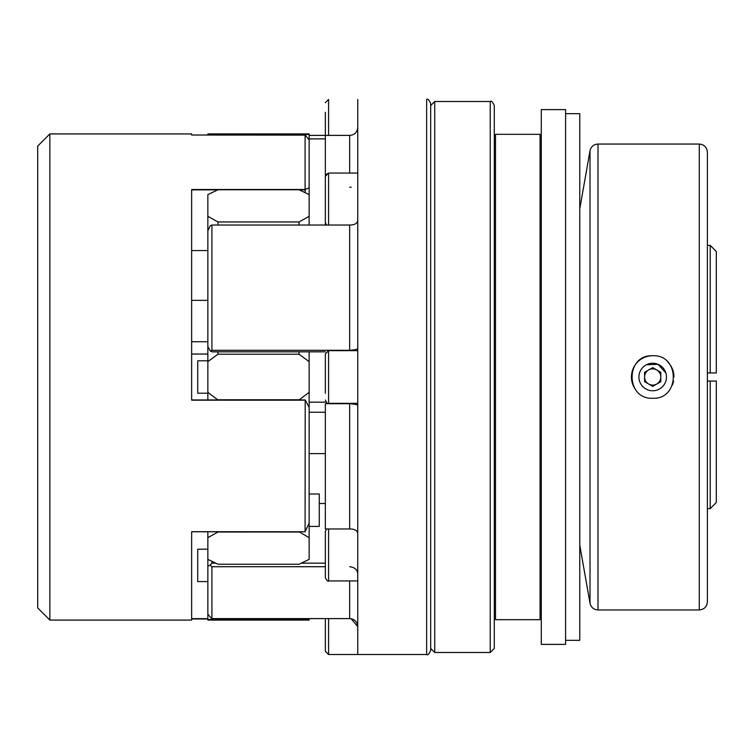 <?xml version="1.0" encoding="UTF-8"?>
<svg xmlns="http://www.w3.org/2000/svg" width="754" height="754" viewBox="0 0 754 754"><rect width="100%" height="100%" fill="white"/><g stroke="black" fill="none" stroke-linecap="round" stroke-linejoin="round"><path stroke-width="1.13" d="M301.308 563.153L325.342 563.153M357.754 533.464C357.283 530.477 354.578 528.978 349.658 528.969L325.342 528.969L325.342 403.692L349.658 403.692C354.568 404.106 357.273 404.653 357.754 405.313M349.658 566.716C354.568 567.319 357.273 569.581 357.754 573.502M211.912 561.353L211.912 563.153L210.196 565.095L211.912 566.716L325.342 566.716M211.912 563.153L215.691 563.153M211.912 566.716L211.912 618.61L210.206 616.97A205.606 37.521 -116.6 0 1 207.859 614.086L207.859 559.393L217.963 564.228L299.036 564.228L309.14 559.393L309.14 537.668L299.036 531.777M191.648 341.732L207.859 341.732M191.648 300.346L207.859 300.346M309.14 523.144L305.087 531.702L305.2 399.988L309.14 407.396L309.14 537.668M191.648 399.988L305.087 399.988M328.584 528.969L328.584 580.948C328.113 581.881 327.038 580.806 325.342 577.705L325.342 531.523L326.586 528.969M325.342 112.261L325.342 135.39L325.342 112.261M325.342 225.031L325.342 135.39L349.658 135.39C354.568 134.966 357.273 132.308 357.754 127.417M565.594 113.665L579.769 113.665L579.769 640.334L565.594 640.334M349.658 187.284L351.204 187.143M541.278 644.387L541.278 109.613L565.594 109.613L565.594 644.387L541.278 644.387M49.858 133.92L37.7 146.078L37.7 607.922L49.858 620.08L49.858 133.92L191.648 133.92L191.648 135.023L191.648 133.92M49.858 620.08L191.648 620.08L191.648 531.702L305.2 531.768L191.648 531.777M305.087 400.176L191.648 400.176L191.648 189.499L305.087 189.499L305.087 135.023L309.14 139.914L309.14 187.85L305.087 189.499M211.912 225.031L211.912 350.308L349.658 350.308L349.658 225.031L211.912 225.031L210.196 225.738A205.522 37.502 116.6 0 1 207.859 230.847L207.859 194.589L217.963 189.763L299.036 189.763L309.14 194.589L309.14 225.031M207.859 135.023L207.859 133.92L309.14 133.92L309.14 139.914M309.14 618.61L309.14 620.08L207.859 620.08L207.859 614.086M207.859 559.393L207.859 531.777M207.859 399.95L207.859 230.847M716.3 502.522L710.221 508.611L707.384 508.611L710.221 508.611L716.3 502.522L716.3 381.053L707.384 381.053M309.14 526.415L319.272 526.415L319.272 494.002L309.14 494.002M434.728 652.493L490.232 652.493L494.285 648.44L494.285 105.56C492.569 101.828 491.222 100.48 490.232 101.507L434.728 101.507L430.685 105.56L430.685 648.44L434.728 652.493L434.728 101.507M494.285 112.044L494.285 185.616M495.501 610.759L494.285 610.759L494.285 568.384M494.285 540.835L494.285 390.77M494.285 363.23L494.285 213.165M325.342 393.334L325.342 353.909L328.584 350.667L328.584 403.333C327.83 404.097 326.746 403.013 325.342 400.091M707.384 372.947L710.221 372.947L710.221 245.389L707.384 245.389M710.221 372.947L716.3 372.947L716.3 251.478L710.221 245.389L716.3 251.478M299.036 135.023L217.963 135.023M299.036 134.985L309.14 134.4M207.859 134.4L217.963 134.985M699.288 144.052C704.208 144.532 706.903 147.228 707.384 152.148L707.384 601.852C706.903 606.772 704.208 609.468 699.288 609.948L699.288 144.052L597.997 144.052L597.997 609.948C593.728 609.647 591.061 607.413 590.014 603.257L590.014 150.743C591.061 146.587 593.728 144.353 597.997 144.052M309.14 351.835L309.14 361.628L299.036 354.22L299.036 351.835L325.342 351.835M211.912 350.308L210.206 350.949L211.912 351.835L299.036 351.835M638.921 377A13.77 13.77 0 0 1 652.691 363.23A13.77 13.77 0 0 1 666.47 377A13.77 13.77 0 0 1 652.691 390.77A13.77 13.77 0 0 1 638.921 377M495.501 619.675L495.501 134.325L540.062 134.325L540.062 619.675L495.501 619.675M351.11 618.742L357.754 626.583C357.283 621.701 354.578 619.043 349.658 618.61L349.658 580.948M710.221 508.611L710.221 381.053M207.859 581.588L197.727 581.588L197.727 549.185L207.859 549.185M207.859 216.313L217.963 221.968L217.963 225.031M299.036 225.031L299.036 221.968L217.963 221.968M299.036 221.968L309.14 216.313M319.272 503.484L325.342 503.484M309.14 453.606L325.342 453.606M309.14 135.39L325.342 135.39M309.14 402.165L325.342 402.165M652.728 367.622L660.796 372.288L660.796 381.712L652.728 386.378L644.595 381.675L644.595 372.325L652.728 367.622M191.648 250.545L207.859 250.545M299.036 532.022L217.963 532.022L207.859 537.668M207.859 346.595A205.606 90.593 78.3 0 1 210.206 350.949M211.912 618.61L349.658 618.61M712.247 381.053L716.3 381.053M328.584 618.61L328.584 654.519L325.342 651.277L325.342 618.61M309.14 412.221L325.342 412.221M426.632 654.519C427.612 655.546 428.969 654.199 430.685 650.466L430.685 103.534C428.969 99.801 427.612 98.454 426.632 99.481L426.632 654.519L357.754 654.519L357.754 99.481M305.087 135.023L191.648 135.023L305.2 135.126M716.3 372.947L712.247 372.947M541.278 611.569L540.062 611.569M349.658 225.031C354.568 225.022 357.273 223.523 357.754 220.536M325.342 624.548L325.342 641.739M299.036 399.95L309.14 392.344L309.14 361.628M309.14 392.344L309.14 407.396M207.859 393.202L197.727 393.202L197.727 360.798L207.859 360.798M309.14 138.887L325.342 138.887M644.595 377A8.105 8.105 0 0 0 652.691 385.106A8.105 8.105 0 0 0 660.796 377A8.105 8.105 0 0 0 652.691 368.894A8.105 8.105 0 0 0 644.595 377M357.754 348.687C357.283 349.347 354.578 349.884 349.658 350.308M305.087 192.628L305.2 189.706M665.857 372.947L658.035 364.305L646.376 364.757M217.963 351.835L217.963 354.22L207.859 361.628M299.036 354.22L217.963 354.22M207.859 392.344L217.963 399.95M326.586 225.031L325.342 222.477M207.859 566.141A205.522 90.527 -101.7 0 0 210.196 565.095M309.14 187.85L309.14 194.589M309.14 619.59L299.036 619.015L217.963 619.015L207.859 619.59M667.733 361.958A21.272 21.272 0 0 1 673.963 376.981M673.558 381.147A21.272 21.272 0 0 1 672.351 385.124M635.019 388.838A21.272 21.272 0 0 1 652.691 355.728L652.691 355.728C680.117 354.399 680.155 399.563 652.71 398.272C625.311 399.611 625.189 354.455 652.691 355.728M299.036 399.761L217.963 399.761M349.658 173.052L349.658 135.39M325.342 102.723L328.584 99.481L328.584 135.39M191.648 618.977L207.859 618.977L191.648 618.977M349.658 528.969L349.658 403.692M191.648 618.666L207.859 618.666M191.648 189.857L217.774 189.857M299.225 189.857L305.087 189.857M490.232 652.493L490.232 101.507M357.754 173.052L328.584 173.052L328.584 225.031M191.648 354.012L207.859 354.012M191.648 399.95L305.125 399.95M357.754 654.519L328.584 654.519M357.754 350.667L328.584 350.667M357.754 403.333L328.584 403.333M579.769 545.133L590.014 603.257M579.769 208.867L590.014 150.743M495.501 143.241L494.285 143.241M541.278 142.431L540.062 142.431M357.754 580.948L328.584 580.948M325.426 175.569L325.342 176.295L328.584 173.052L325.719 174.787M191.648 354.05L207.859 354.05M699.288 609.948L597.997 609.948"/></g></svg>
